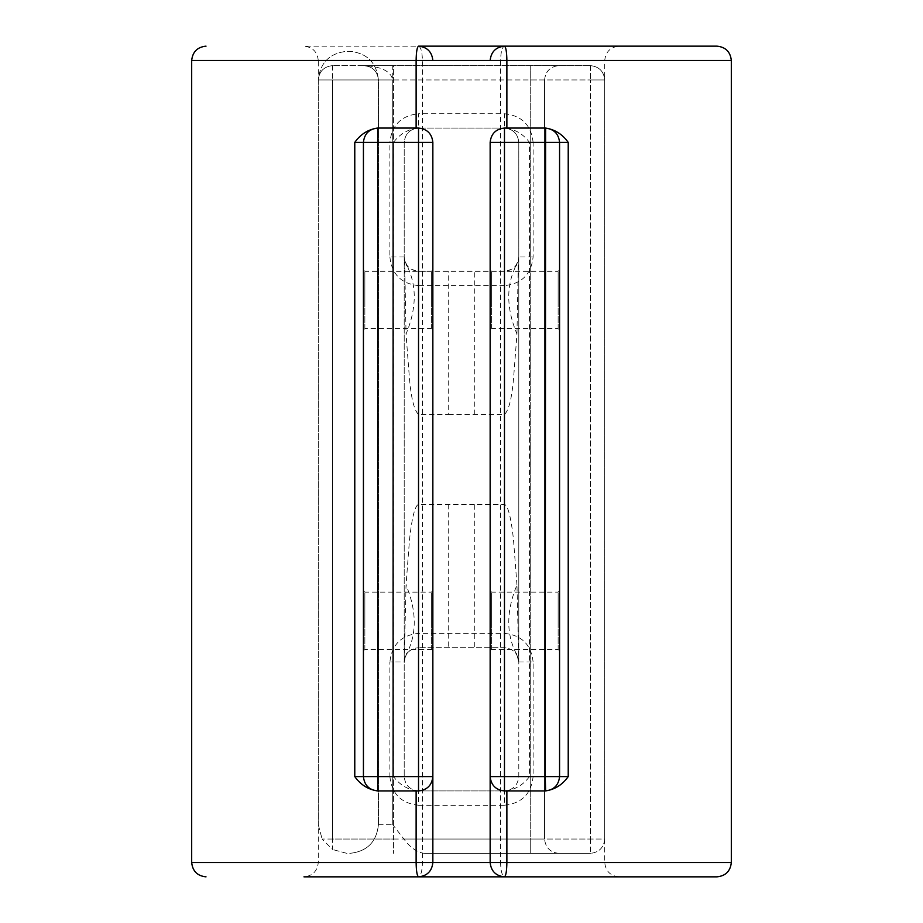 <?xml version="1.0" encoding="UTF-8"?>
<svg xmlns="http://www.w3.org/2000/svg" width="923" height="923" viewBox="0 0 923 923"><rect width="100%" height="100%" fill="white"/><g stroke="black" fill="none" stroke-linecap="round" stroke-linejoin="round"><path stroke-width="0.69" stroke-dasharray="4.62 3.46" d="M318.273 60.468C317.362 51.838 312.585 47.061 303.955 46.15L418.534 46.15C420.888 47.061 422.192 51.838 422.434 60.468L422.434 862.532C422.192 871.162 420.888 875.939 418.534 876.85L303.955 876.85L418.534 876.85C427.164 875.939 431.941 871.162 432.852 862.532L318.273 862.532L318.273 60.468L432.852 60.468L318.273 60.468M432.852 862.532L318.273 862.532C317.362 871.162 312.585 875.939 303.955 876.85L619.045 876.85C610.415 875.939 605.638 871.162 604.727 862.532L604.727 60.468C605.638 51.838 610.415 47.061 619.045 46.15L303.955 46.15M619.045 876.85L504.466 876.85L619.045 876.85M490.148 620.764C490.148 659.541 490.148 659.541 490.148 620.764C490.148 659.541 490.148 659.541 490.148 620.764C490.148 581.975 490.148 581.975 490.148 620.764C490.148 581.975 490.148 581.975 490.148 620.764M490.148 299.94C490.148 338.718 490.148 338.718 490.148 299.94C490.148 338.718 490.148 338.718 490.148 299.94C490.148 261.151 490.148 261.151 490.148 299.94C490.148 261.151 490.148 261.151 490.148 299.94M432.852 620.764C432.852 659.541 432.852 659.541 432.852 620.764C432.852 659.541 432.852 659.541 432.852 620.764C432.852 581.975 432.852 581.975 432.852 620.764C432.852 581.975 432.852 581.975 432.852 620.764M432.852 299.94C432.852 338.718 432.852 338.718 432.852 299.94C432.852 338.718 432.852 338.718 432.852 299.94C432.852 261.151 432.852 261.151 432.852 299.94C432.852 261.151 432.852 261.151 432.852 299.94M363.431 620.764C363.431 659.541 363.431 659.541 363.431 620.764C363.431 659.541 363.431 659.541 363.431 620.764C363.431 581.975 363.431 581.975 363.431 620.764C363.431 581.975 363.431 581.975 363.431 620.764M363.431 299.94C363.431 338.718 363.431 338.718 363.431 299.94C363.431 338.718 363.431 338.718 363.431 299.94C363.431 261.151 363.431 261.151 363.431 299.94C363.431 261.151 363.431 261.151 363.431 299.94M559.569 620.764C559.569 659.541 559.569 659.541 559.569 620.764C559.569 659.541 559.569 659.541 559.569 620.764C559.569 581.975 559.569 581.975 559.569 620.764C559.569 581.975 559.569 581.975 559.569 620.764M559.569 299.94C559.569 338.718 559.569 338.718 559.569 299.94C559.569 338.718 559.569 338.718 559.569 299.94C559.569 261.151 559.569 261.151 559.569 299.94C559.569 261.151 559.569 261.151 559.569 299.94M545.62 128.066L505.862 128.066C515.542 129.497 523.422 134.273 529.502 142.396L529.502 776.589C523.433 784.7 515.542 789.477 505.862 790.919L545.62 790.919M377.38 790.919L417.138 790.919C407.458 789.488 399.578 784.712 393.498 776.589L393.498 142.396C399.567 134.285 407.458 129.508 417.138 128.066L505.862 128.066M417.138 790.919L505.862 790.919M424.776 853.36L590.397 853.36L424.776 853.36C417.45 852.714 410.504 847.937 403.916 839.042L392.748 824.712L392.748 65.625L393.463 65.625L393.463 839.042L332.603 839.042L332.603 79.943L393.463 79.943L393.463 65.625L332.603 65.625L590.397 65.625L364.112 65.625C372.742 66.537 377.519 71.313 378.43 79.943L378.43 824.712L378.43 79.943C377.519 71.313 372.742 66.537 364.112 65.625C372.742 66.537 377.519 71.313 378.43 79.943C377.519 71.313 372.742 66.537 364.112 65.625L369.592 66.721M392.748 65.625L364.112 65.625C381.384 66.537 390.925 71.313 392.748 79.943L530.252 79.943L530.252 853.36L558.888 853.36L530.252 853.36L530.252 65.625L558.888 65.625L530.252 65.625L530.252 839.042L403.916 839.042M346.921 853.36L332.603 849.518L346.921 853.36M393.463 825.716L393.463 79.943L392.748 79.943L392.748 824.712L393.463 825.716L393.463 853.36L393.463 839.042M417.138 128.066L418.534 128.066C409.893 128.978 405.116 133.754 404.205 142.396L404.205 662.01L406.039 655.018C416.965 634.736 416.965 611.395 406.039 584.997L404.205 662.01L404.205 776.589L404.205 142.396C405.116 133.754 409.893 128.978 418.534 128.066L377.38 128.066M504.466 128.066L418.534 128.066L418.534 113.748L504.466 113.748L504.466 128.066C513.107 128.978 517.884 133.754 518.795 142.396C517.884 133.754 513.107 128.978 504.466 128.066M418.534 790.919C409.893 790.007 405.116 785.231 404.205 776.589C405.116 785.231 409.893 790.007 418.534 790.919L504.466 790.919L504.466 805.237L418.534 805.237L418.534 790.919C427.164 790.007 431.941 785.231 432.852 776.589L432.852 142.396C431.941 133.754 427.164 128.978 418.534 128.066M490.148 142.396L490.148 776.589C491.059 785.231 495.836 790.007 504.466 790.919C513.107 790.007 517.884 785.231 518.795 776.589L518.795 662.01L516.961 584.997C506.035 611.395 506.035 634.736 516.961 655.018L518.795 662.01L518.795 142.396L518.795 776.589C517.884 785.231 513.107 790.007 504.466 790.919M377.749 790.919C369.119 790.007 364.343 785.231 363.431 776.589L363.431 142.396C364.343 133.754 369.119 128.978 377.749 128.066M559.569 142.396L559.569 776.589C558.657 785.231 553.881 790.007 545.251 790.919M448.705 414.519L504.466 414.519C508.746 410.366 511.746 398.701 513.465 379.515L516.961 334.08C506.012 307.647 506.012 284.272 516.961 263.978C516.349 267.278 512.184 269.712 504.466 271.293L418.534 271.293C410.816 269.712 406.651 267.278 406.039 263.978C416.988 284.272 416.988 307.647 406.039 334.08L409.535 379.515C411.254 398.701 414.254 410.366 418.534 414.519L448.705 414.519L448.705 271.293M518.345 658.468L518.795 662.01C517.884 653.38 513.107 648.604 504.466 647.692L418.534 647.692L504.466 647.692C512.184 649.273 516.349 651.719 516.961 655.018L515.726 653.138M516.961 584.997L513.476 539.517C511.769 523.583 508.723 505.343 504.466 504.466L474.295 504.466L474.295 647.692M530.252 65.625L530.252 79.943L590.397 79.943L590.397 839.042L604.727 839.042L604.727 79.943L604.727 839.042C603.815 847.672 599.039 852.448 590.397 853.36C599.039 852.448 603.815 847.672 604.727 839.042L590.397 839.042L590.397 79.943L332.603 79.943L332.603 849.518L322.115 839.042L332.603 849.518L332.603 839.042L590.397 839.042L530.252 839.042L544.57 839.042L544.57 79.943L544.57 839.042L530.252 839.042L530.252 853.36M318.273 79.943L318.273 824.712L318.273 79.943C319.185 71.313 323.961 66.537 332.603 65.625C323.961 66.537 319.185 71.313 318.273 79.943C319.185 71.313 323.961 66.537 332.603 65.625C323.961 66.537 319.185 71.313 318.273 79.943C320.096 62.672 329.649 53.13 346.921 51.307L349.782 51.307C367.066 53.13 376.607 62.672 378.43 79.943C376.607 62.672 367.066 53.13 349.782 51.307L346.921 51.307C329.649 53.13 320.096 62.672 318.273 79.943L332.603 79.943L318.273 79.943M318.273 824.712L322.115 839.042L318.273 824.712M590.397 65.625C599.039 66.537 603.815 71.313 604.727 79.943L590.397 79.943L604.727 79.943C603.815 71.313 599.039 66.537 590.397 65.625L590.397 79.943L590.397 65.625M544.57 79.943C545.481 71.313 550.258 66.537 558.888 65.625C550.258 66.537 545.481 71.313 544.57 79.943M558.888 853.36C550.258 852.448 545.481 847.672 544.57 839.042C545.481 847.672 550.258 852.448 558.888 853.36M407.274 265.859L404.655 260.528L404.205 256.975C405.116 265.605 409.893 270.381 418.534 271.293L504.466 271.293C513.107 270.381 517.884 265.605 518.795 256.975L518.345 260.528L515.726 265.859M474.295 504.466L418.534 504.466C414.277 505.354 411.231 523.583 409.524 539.517L406.039 584.997M404.655 260.528L406.039 334.08M516.961 334.08L518.345 260.528M407.274 653.138L406.039 655.018C406.651 651.719 410.816 649.273 418.534 647.692C409.893 648.604 405.116 653.38 404.205 662.01L404.655 658.468M619.045 46.15L504.466 46.15C502.112 47.061 500.808 51.838 500.566 60.468L490.148 60.468C491.059 51.838 495.836 47.061 504.466 46.15M418.534 46.15C427.164 47.061 431.941 51.838 432.852 60.468M504.466 876.85C495.836 875.939 491.059 871.162 490.148 862.532L500.566 862.532C500.808 871.162 502.112 875.939 504.466 876.85M378.43 824.712C376.607 841.984 367.066 851.537 349.782 853.36C367.066 851.537 376.607 841.984 378.43 824.712L392.748 824.712L378.43 824.712M191.684 60.468L731.316 60.468M731.316 862.532L191.684 862.532M491.578 620.764C491.578 657.695 491.578 657.695 491.578 620.764C491.578 657.695 491.578 657.695 491.578 620.764C491.578 583.821 491.578 583.821 491.578 620.764C491.578 583.821 491.578 583.821 491.578 620.764M491.578 299.94C491.578 336.872 491.578 336.872 491.578 299.94C491.578 336.872 491.578 336.872 491.578 299.94C491.578 262.997 491.578 262.997 491.578 299.94C491.578 262.997 491.578 262.997 491.578 299.94M431.422 620.764C431.422 657.695 431.422 657.695 431.422 620.764C431.422 657.695 431.422 657.695 431.422 620.764C431.422 583.821 431.422 583.821 431.422 620.764C431.422 583.821 431.422 583.821 431.422 620.764M431.422 299.94C431.422 336.872 431.422 336.872 431.422 299.94C431.422 336.872 431.422 336.872 431.422 299.94C431.422 262.997 431.422 262.997 431.422 299.94C431.422 262.997 431.422 262.997 431.422 299.94M364.862 620.764C364.862 657.695 364.862 657.695 364.862 620.764C364.862 657.695 364.862 657.695 364.862 620.764C364.862 583.821 364.862 583.821 364.862 620.764C364.862 583.821 364.862 583.821 364.862 620.764M364.862 299.94C364.862 336.872 364.862 336.872 364.862 299.94C364.862 336.872 364.862 336.872 364.862 299.94C364.862 262.997 364.862 262.997 364.862 299.94C364.862 262.997 364.862 262.997 364.862 299.94M558.138 620.764C558.138 657.695 558.138 657.695 558.138 620.764C558.138 657.695 558.138 657.695 558.138 620.764C558.138 583.821 558.138 583.821 558.138 620.764C558.138 583.821 558.138 583.821 558.138 620.764M558.138 299.94C558.138 336.872 558.138 336.872 558.138 299.94C558.138 336.872 558.138 336.872 558.138 299.94C558.138 262.997 558.138 262.997 558.138 299.94C558.138 262.997 558.138 262.997 558.138 299.94M332.603 65.625L332.603 79.943L332.603 65.625M393.498 142.396L389.887 142.396C391.71 125.113 401.263 115.571 418.534 113.748M504.466 271.293L504.466 285.611C521.737 283.799 531.29 274.246 533.113 256.975L533.113 142.396L518.795 142.396L529.502 142.396M393.498 776.589L404.205 776.589L389.887 776.589L389.887 662.01L404.205 662.01M504.466 805.237C521.737 803.414 531.29 793.872 533.113 776.589L529.502 776.589M474.295 414.519L474.295 271.293M448.705 504.466L448.705 647.692M389.887 776.589C391.71 793.872 401.263 803.414 418.534 805.237M518.795 662.01L533.113 662.01L533.113 776.589M533.113 662.01C531.29 644.739 521.737 635.186 504.466 633.374L418.534 633.374C401.263 635.186 391.71 644.739 389.887 662.01M404.205 256.975L389.887 256.975L389.887 142.396M389.887 256.975C391.71 274.246 401.263 283.799 418.534 285.611L418.534 271.293M504.466 285.611L418.534 285.611M533.113 142.396C531.29 125.113 521.737 115.571 504.466 113.748M332.603 839.042L322.115 839.042L332.603 839.042M590.397 839.042L590.397 853.36L590.397 839.042M392.748 79.943L378.43 79.943L392.748 79.943M504.466 414.519L504.466 504.466M418.534 504.466L418.534 414.519M533.113 256.975L518.795 256.975M418.534 633.374L418.534 647.692M504.466 647.692L504.466 633.374M490.148 862.532L500.566 862.532L500.566 60.468L490.148 60.468M559.569 650.842L558.138 649.411L491.578 649.411L490.148 650.842M559.569 330.019L558.138 328.588L491.578 328.588L490.148 330.019M363.431 650.842L364.862 649.411L431.422 649.411L432.852 650.842M363.431 330.019L364.862 328.588L431.422 328.588L432.852 330.019M559.569 590.685L558.138 592.116L491.578 592.116L490.148 590.685M559.569 269.862L558.138 271.293L491.578 271.293L490.148 269.862M432.852 590.685L431.422 592.116L364.862 592.116L363.431 590.685M432.852 269.862L431.422 271.293L364.862 271.293L363.431 269.862"/><path stroke-width="1.38" d="M416.123 128.066L416.123 60.468C416.273 51.838 417.081 47.061 418.534 46.15L716.986 46.15C725.628 47.061 730.405 51.838 731.316 60.468L506.877 60.468C506.727 51.838 505.919 47.061 504.466 46.15L716.986 46.15M377.38 128.066L377.38 128.066C368.092 129.485 360.547 134.262 354.778 142.396L363.431 142.396C364.343 133.754 369.119 128.978 377.749 128.066L377.749 142.396L363.431 142.396L363.431 776.589L418.534 776.589L418.534 142.396L377.749 142.396L377.749 790.919C369.119 790.007 364.343 785.231 363.431 776.589L354.778 776.589C360.535 784.712 368.069 789.477 377.38 790.919L418.534 790.919C427.164 790.007 431.941 785.231 432.852 776.589L432.852 862.532L490.148 862.532L490.148 776.589L490.148 862.532C491.059 871.162 495.836 875.939 504.466 876.85C505.919 875.939 506.727 871.162 506.877 862.532L731.316 862.532C730.405 871.162 725.628 875.939 716.986 876.85L303.955 876.85M206.014 46.15C197.372 47.061 192.595 51.838 191.684 60.468L191.684 862.532C192.595 871.162 197.372 875.939 206.014 876.85M377.749 128.066L418.534 128.066C427.164 128.978 431.941 133.754 432.852 142.396L432.852 862.532C431.941 871.162 427.164 875.939 418.534 876.85C417.081 875.939 416.273 871.162 416.123 862.532L416.123 790.919M619.045 876.85L716.986 876.85M731.316 862.532L731.316 60.468M545.62 128.066L545.251 128.066C553.881 128.978 558.657 133.754 559.569 142.396L559.569 776.589C558.657 785.231 553.881 790.007 545.251 790.919L504.466 790.919C495.836 790.007 491.059 785.231 490.148 776.589L490.148 142.396C491.059 133.754 495.836 128.978 504.466 128.066L545.251 128.066C553.881 128.978 558.657 133.754 559.569 142.396L504.466 142.396L504.466 776.589L545.251 776.589L545.62 128.066C554.931 129.508 562.465 134.273 568.222 142.396L568.222 776.589L545.251 776.589L545.62 790.919C554.908 789.5 562.453 784.723 568.222 776.589M504.466 128.066C495.836 128.978 491.059 133.754 490.148 142.396L504.466 142.396L504.466 128.066M418.534 46.15C427.164 47.061 431.941 51.838 432.852 60.468L490.148 60.468C491.059 51.838 495.836 47.061 504.466 46.15M432.852 60.468L191.684 60.468M191.684 862.532L432.852 862.532M490.148 60.468L506.877 60.468L506.877 128.066M506.877 790.919L506.877 862.532L490.148 862.532M568.222 142.396L559.569 142.396M354.778 776.589L354.778 142.396M432.852 142.396L418.534 142.396L418.534 128.066M432.852 776.589L418.534 776.589L418.534 790.919M504.466 790.919L504.466 776.589L490.148 776.589"/></g></svg>
